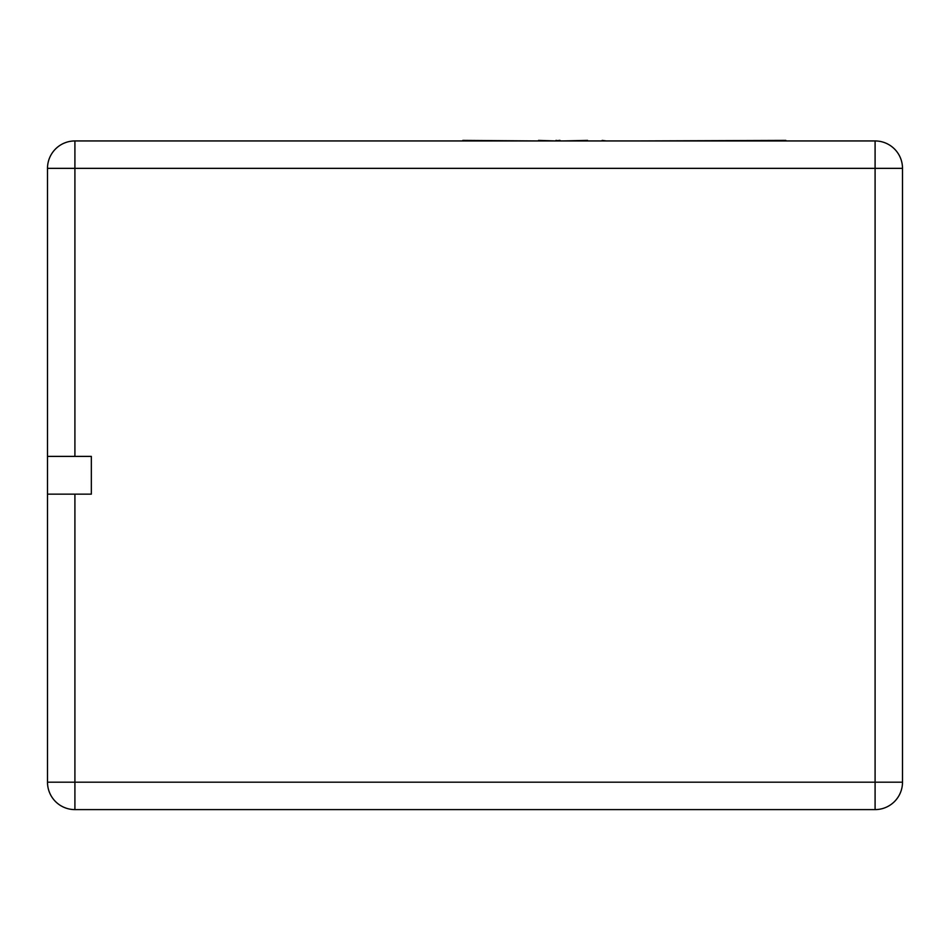 <?xml version="1.0" encoding="UTF-8"?>
<svg xmlns="http://www.w3.org/2000/svg" width="950" height="950" viewBox="0 0 950 950"><rect width="100%" height="100%" fill="white"/><g stroke="black" fill="none" stroke-linecap="round" stroke-linejoin="round"><path stroke-width="1.43" d="M74.907 140.944L875.092 140.944L875.092 168.352L74.907 168.352L74.907 456.392L47.5 456.392L47.5 168.352A27.407 27.407 0 0 1 74.907 140.944A27.407 27.407 0 0 0 47.5 168.352L74.907 168.352L74.907 140.944M47.5 494.154L74.907 494.154L74.907 782.194L875.092 782.194L875.092 168.352L902.5 168.352A27.407 27.407 0 0 0 875.092 140.944A27.407 27.407 0 0 1 902.5 168.352L902.5 782.194A27.407 27.407 0 0 1 875.092 809.602L74.907 809.602A27.407 27.407 0 0 1 47.5 782.194L47.5 456.392M74.907 494.154L91.343 494.154L91.343 456.392L74.907 456.392M602.134 140.944L589.024 140.944M602.134 140.398L606.456 140.944M587.575 140.398L562.424 140.944M462.816 140.398L537.949 140.944M538.496 140.398L555.726 140.944M555.964 140.398L560.168 140.944M560.061 140.398L558.897 140.398L560.061 140.398M430.991 140.944L461.082 140.944M634.22 140.944L785.864 140.398M47.5 782.194A27.407 27.407 0 0 0 74.907 809.602L74.907 782.194L47.5 782.194M902.5 782.194L875.092 782.194L875.092 809.602"/></g></svg>
